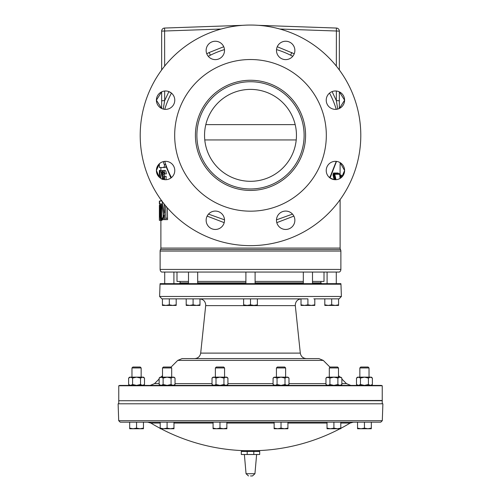 <?xml version="1.0" encoding="UTF-8"?>
<svg xmlns="http://www.w3.org/2000/svg" width="501" height="501" viewBox="0 0 501 501"><rect width="100%" height="100%" fill="white"/><g stroke="black" fill="none" stroke-linecap="round" stroke-linejoin="round"><path stroke-width="0.75" d="M341.651 177.279L344.607 170.522A9.193 9.193 0 0 1 335.42 179.715A9.193 9.193 0 0 1 326.226 170.522A9.193 9.193 0 0 1 335.42 161.328A9.193 9.193 0 0 1 344.607 170.522L340.116 162.618L340.066 178.287M344.607 100.175L339.352 91.865L339.352 108.479L344.607 100.175A9.193 9.193 0 0 1 335.42 109.362A9.193 9.193 0 0 1 326.226 100.175A9.193 9.193 0 0 1 335.42 90.982A9.193 9.193 0 0 1 344.607 100.175M171.461 93.111A89.616 89.616 0 0 0 164.748 109.324A89.616 89.616 0 0 1 171.461 93.111L168.906 91.602L164.66 100.638L163.245 109.061M163.677 106.275L164.66 100.638L161.648 100.751L161.648 91.865L156.393 100.175A9.193 9.193 0 0 1 165.58 90.982A9.193 9.193 0 0 1 174.774 100.175A9.193 9.193 0 0 1 165.58 109.362A9.193 9.193 0 0 1 156.393 100.175L161.648 108.479L161.648 100.751L161.648 108.479M163.977 163.758L164.209 164.453A89.616 89.616 0 0 1 163.288 161.623L164.66 165.737L163.714 167.516L159.418 167.516L159.362 163.752L156.393 170.522A9.193 9.193 0 0 1 165.58 161.328A9.193 9.193 0 0 1 174.774 170.522A9.193 9.193 0 0 1 165.58 179.715A9.193 9.193 0 0 1 156.393 170.522L159.356 177.279L159.349 170.91L159.487 176.69M276.483 50.432A9.193 9.193 0 0 1 285.676 41.239A9.193 9.193 0 0 1 294.864 50.432A9.193 9.193 0 0 1 285.676 59.619A9.193 9.193 0 0 1 276.483 50.432M206.136 50.432A9.193 9.193 0 0 1 215.324 41.239A9.193 9.193 0 0 1 224.517 50.432A9.193 9.193 0 0 1 215.324 59.619A9.193 9.193 0 0 1 206.136 50.432M206.136 220.265A9.193 9.193 0 0 1 215.324 211.071A9.193 9.193 0 0 1 224.517 220.265A9.193 9.193 0 0 1 215.324 229.458A9.193 9.193 0 0 1 206.136 220.265M276.483 220.265A9.193 9.193 0 0 1 285.676 211.071A9.193 9.193 0 0 1 294.864 220.265A9.193 9.193 0 0 1 285.676 229.458A9.193 9.193 0 0 1 276.483 220.265M250.5 475.95L252.504 475.95L250.5 475.95M259.631 451.439L259.631 450.681L241.369 450.681L241.369 451.439M253.625 451.439L247.2 451.439L247.2 454.501L259.693 454.501L259.693 451.439L253.625 451.439M324.003 272.056L324.003 281.43L312.505 281.43M215.374 367.941L224.567 367.941L223.653 367.026L216.288 367.026L215.374 367.941L215.374 377.147M224.567 367.941L224.567 377.147M329.314 367.941L330.228 367.026L337.593 367.026L338.501 367.941L329.314 367.941L329.314 377.147M338.501 367.941L338.501 377.147M162.499 367.941L163.407 367.026L170.772 367.026L171.686 367.941L162.499 367.941L162.499 377.147M171.686 367.941L171.686 377.147M141.157 367.941L140.249 367.026L132.878 367.026L131.97 367.941L131.97 377.147L131.97 367.941L141.157 367.941L141.157 377.147M369.03 367.941L359.843 367.941L359.843 377.147L359.843 367.941L360.751 367.026L368.122 367.026L369.03 367.941L369.03 377.147M276.433 367.941L277.347 367.026L284.712 367.026L285.626 367.941L276.433 367.941L276.433 377.147M285.626 367.941L285.626 377.147M382.883 403.793L118.117 403.793L118.706 420.696L382.294 420.696L382.883 403.793M340.047 428.743A193.017 193.017 0 0 1 256.65 450.675L244.35 450.675A193.017 193.017 0 0 1 160.953 428.743M160.207 428.349A193.017 193.017 0 0 1 150.839 423.057L147.676 422.174M340.793 428.349A193.017 193.017 0 0 0 350.161 423.057L340.793 423.057M118.756 403.793L118.756 400.731L382.244 400.731L382.244 403.793M119 400.731L382.244 400.481L382.244 385.77L118.756 385.77L119.739 385.407L381.261 385.407L382.244 385.77M160.038 284.224L160.132 283.647L340.868 283.647L340.962 284.224L160.038 284.224L159.612 296.479L341.388 296.479L339.089 298.859L314.797 298.859L314.797 304.808L311.353 305.428L307.908 304.808L304.464 305.428L314.797 305.428L314.797 304.808M307.908 304.808L307.908 298.859L250.5 298.859L250.5 304.808L247.056 305.428L253.944 305.428L250.5 304.808M261.522 385.407L274.141 385.407L273.076 384.492L273.076 378.067L275.068 377.147L287.918 377.147L288.983 378.067L286.992 377.147L285.006 378.067L281.03 377.147L277.053 378.067L274.141 377.147L273.076 378.067M277.053 378.067L277.053 384.492L281.03 385.407L333.91 385.407L327.021 385.407L325.957 384.492L325.957 378.067L327.942 377.147L340.793 377.147L341.864 378.067L339.872 377.147L337.887 378.067L333.91 377.147L329.934 378.067L327.021 377.147L325.957 378.067M340.793 385.407L341.864 384.492L339.872 385.407L350.794 385.407L346.46 383.616L341.864 383.616M250.5 358.603L318.912 358.603L323.245 360.394L177.755 360.394L182.088 358.603L250.5 358.603M245.903 272.056L245.903 283.647M255.097 272.056L255.097 283.647M303.318 272.056L303.318 283.647M312.505 272.056L312.505 283.647M327.097 272.056L327.097 283.647M336.284 272.056L336.284 283.647M164.716 272.056L164.716 283.647M173.903 272.056L173.903 283.647M188.495 272.056L188.495 283.647M197.682 272.056L197.682 283.647M174.68 135.345A75.82 75.82 0 0 0 250.5 211.171A75.82 75.82 0 0 0 326.32 135.345A75.82 75.82 0 0 0 250.5 59.525A75.82 75.82 0 0 0 174.68 135.345M160.884 220.352L160.884 248.089A3.062 3.062 0 0 1 160.502 249.573A3.062 3.062 0 0 0 160.12 251.057L160.12 269.432A3.062 3.062 0 0 0 161.598 272.056L339.402 272.056A3.062 3.062 0 0 0 340.88 269.432L340.88 251.057L160.12 251.057M160.884 248.089L340.116 248.089A3.062 3.062 0 0 0 340.498 249.573A3.062 3.062 0 0 1 340.88 251.057M305.585 135.345A55.085 55.085 0 0 0 250.5 80.266A55.085 55.085 0 0 0 195.415 135.345A55.085 55.085 0 0 0 250.5 190.43A55.085 55.085 0 0 0 305.585 135.345M296.454 135.345A45.954 45.954 0 0 0 250.5 89.391A45.954 45.954 0 0 0 204.546 135.345A45.954 45.954 0 0 0 250.5 181.306A45.954 45.954 0 0 0 296.454 135.345M160.884 170.421L159.374 170.421L159.349 170.91M159.368 203.249L159.362 201.59M163.558 219.638L164.384 219.638L164.61 214.428L163.163 218.142L162.957 219.638L163.295 219.638L161.992 219.638L163.501 215.637L161.673 203.888L161.272 203.888M277.26 46.737L294.237 53.77L277.26 46.737M164.66 91.025L164.66 100.638L168.906 91.602M206.763 53.77L209.124 52.549L206.763 53.77M140.205 135.345A110.295 110.295 0 0 0 250.5 245.647A110.295 110.295 0 0 0 360.795 135.345A110.295 110.295 0 0 0 250.5 25.05A110.295 110.295 0 0 0 140.205 135.345M276.489 219.845L292.496 214.102M330.873 174.987L336.252 161.366A89.616 89.616 0 0 1 329.539 177.586M276.521 49.593A89.616 89.616 0 0 1 292.741 56.306M329.539 93.111A89.616 89.616 0 0 1 336.252 109.324M165.75 205.936L165.931 219.638L167.572 219.638L167.315 207.771M164.61 206.976L164.103 203.913M159.368 205.316L159.475 212.499L159.788 205.091L160.276 212.117L160.188 205.316L160.596 205.316L160.489 220.352L162.03 220.352L162.03 219.638M161.328 205.316L159.788 205.091M163.144 213.595L163.144 216.632M164.779 173.922L166.313 173.922C166.163 171.649 165.718 170.478 164.986 170.421L163.458 170.421C164.184 170.465 164.622 171.636 164.779 173.922L164.215 173.922L163.458 171.693L162.693 174.667L163.451 177.423L164.61 176.308L164.522 179.652M164.347 176.308L164.247 173.922M166.05 179.702L166.138 176.308L164.61 176.308M162.136 179.496L162.387 176.778M340.116 248.089L340.116 199.649M336.503 161.391L330.065 177.993L334.098 179.615L333.002 174.868L333.441 173.033A0.614 0.57 -90 0 0 334.01 173.647L339.039 173.647A0.614 0.601 90 0 1 339.634 174.254L334.781 174.254L336.014 179.69M338.382 173.709L338.162 173.033A0.614 0.601 -90 0 0 338.757 173.647L338.307 173.396L338.375 173.772M293.868 216.1L276.796 222.657M224.204 222.657L207.132 216.1M166.376 167.296L170.935 177.993L166.044 166.351L165.23 167.516L163.714 167.516M160.884 170.578L160.884 167.516M161.892 201.033L159.744 201.033L160.884 201.02L160.884 199.649M160.884 205.091L160.884 203.888M165.931 219.638L163.852 219.638M208.259 56.306A89.616 89.616 0 0 1 224.479 49.593A89.616 89.616 0 0 0 208.259 56.306M171.461 177.586A89.616 89.616 0 0 1 164.748 161.366A89.616 89.616 0 0 0 171.461 177.586M208.504 214.102L224.511 219.845M161.648 69.996L161.648 31.112A3.062 3.062 0 0 1 164.604 28.05L242.803 25.319L164.604 28.05A3.062 3.062 0 0 0 161.648 31.112A3.062 3.062 0 0 1 164.604 28.05L164.66 66.088M210.439 55.185L209.124 52.549L223.74 46.737M332.094 91.602L336.34 100.638L332.094 91.602M339.352 108.479L339.352 100.751L336.34 100.638L337.755 109.061L336.34 100.638L336.34 91.025M258.197 25.319L336.396 28.05A3.062 3.062 0 0 1 339.352 31.112L339.352 69.996M165.906 164.935L166.044 166.351M336.34 66.088L336.396 28.05M341.024 177.805L340.611 175.175L340.693 178.049M340.066 178.45L339.647 174.191A0.614 0.614 0 0 0 339.039 173.647M335.382 179.715L334.217 174.561L334.781 174.254A0.614 0.564 90 0 0 334.217 173.647L334.217 174.561L333.566 174.561L334.01 173.647M333.002 174.868L333.566 174.561L334.749 179.69M339.622 174.129L340.079 178.444M159.368 219.638L159.381 206.744L159.381 220.352L159.713 209.424L160.489 220.352L159.381 220.352M159.844 203.888L159.763 205.316M160.596 205.316L160.99 206.744L160.871 219.638L161.992 219.638M165.236 205.316L164.384 205.316L164.61 212.85L164.259 213.702L162.092 201.033M159.631 201.033L159.475 203.888L159.475 201.033L159.744 203.888L161.673 203.888M163.163 218.142L164.61 218.142M162.957 219.638L164.384 219.638M162.6 218.236L161.585 218.236L161.735 219.638M161.585 218.236L161.585 206.744L162.067 206.744M161.861 205.316L161.585 206.744M161.735 205.316L160.871 205.316M160.921 203.888L159.399 203.888L159.381 201.033M159.731 198.152L159.581 197.789M164.66 165.737L164.434 165.105M164.441 165.123L164.622 165.618M164.015 179.577L164.052 177.936L163.326 178.7C162.643 178.494 162.286 177.179 162.261 174.761C162.28 172.05 162.681 170.603 163.458 170.421M163.326 178.7L164.034 178.7M162.693 174.667L164.228 174.667M160.389 178.105L161.447 172.012L160.351 172.012L160.351 170.578L161.967 170.578L160.646 178.275M161.967 170.578L163.069 170.578M159.462 177.379L159.882 172.012L159.431 172.012L159.431 170.578L160.151 170.578L159.562 177.467M159.374 176.69L159.374 177.298M205.811 124.624L295.189 124.624M132.583 378.067L130.598 377.147L128.613 378.067L129.678 377.147L136.56 377.147L132.583 378.067L132.583 384.492L136.56 385.407L143.543 385.156L142.528 385.407L140.537 384.492L140.537 378.067L136.56 377.147L143.449 377.147L144.513 378.067L142.528 377.147L140.537 378.067M132.583 384.492L130.598 385.407L129.678 385.407L128.613 384.492L128.613 378.067L129.678 377.147M285.006 384.492L281.03 385.407L288.006 385.156L286.992 385.407L285.006 384.492L285.006 378.067M250.5 298.859L161.911 298.859L159.612 296.479M219.97 428.13L216.526 428.743L213.082 428.13L213.082 428.743L223.415 428.743L219.97 428.13L219.97 422.174M213.082 422.174L213.082 428.13M226.859 428.13L223.415 428.743L226.859 428.743L226.859 422.174M333.91 428.13L330.466 428.743L327.021 428.13L327.021 428.743L337.348 428.743L333.91 428.13L333.91 422.174M327.021 422.174L327.021 428.13M340.793 428.13L337.348 428.743L340.793 428.743L340.793 422.174M167.09 428.13L163.652 428.743L160.207 428.13L160.207 428.743L170.534 428.743L167.09 428.13L167.09 422.174M160.207 422.174L160.207 428.13M173.979 428.13L170.534 428.743L173.979 428.743L173.979 422.174M364.44 428.13L360.996 428.743L357.551 428.13L357.551 428.743L367.878 428.743L364.44 428.13L364.44 422.174M357.551 422.174L357.551 428.13M371.322 428.13L367.878 428.743L371.322 428.743L371.322 422.174M136.56 428.13L133.122 428.743L129.678 428.13L129.678 428.743L140.004 428.743L136.56 428.13L136.56 422.174M129.678 422.174L129.678 428.13M143.449 428.13L140.004 428.743L143.449 428.743L143.449 422.174M281.03 428.13L277.585 428.743L274.141 428.13L274.141 428.743L284.474 428.743L281.03 428.13L281.03 422.174M274.141 422.174L274.141 428.13M287.918 428.13L284.474 428.743L287.918 428.743L287.918 422.174M382.294 420.696L380.766 422.174L120.234 422.174L118.706 420.696M327.021 423.057L287.918 423.057M274.141 423.057L226.859 423.057M213.082 423.057L173.979 423.057M160.207 423.057L150.839 423.057M370.402 377.147L371.322 377.147L372.387 378.067L370.402 377.147L368.417 378.067L364.44 377.147L370.402 377.147M371.322 385.407L372.387 384.492L370.402 385.407L371.416 385.156L370.402 385.407L368.417 384.492L368.417 378.067M286.992 377.147L288.012 377.403M277.053 384.492L275.068 385.407L273.076 384.492M287.918 385.407L288.983 384.492L288.983 378.067M288.983 384.492L286.992 385.407M142.528 377.147L143.543 377.403L142.528 377.147M130.598 385.407L128.613 384.492L129.678 385.407M142.528 385.407L144.513 384.492L143.449 385.407L144.513 384.492L144.513 378.067M136.56 385.407L140.537 384.492M338.501 375.656L339.997 377.147L340.887 377.403L339.872 377.147M339.872 385.407L340.887 385.156L339.872 385.407L337.887 384.492L337.887 378.067M356.487 378.067L357.551 377.147L364.44 377.147L360.463 378.067L358.472 377.147L356.487 378.067L356.487 384.492L358.472 385.407L360.463 384.492L360.463 378.067M372.387 384.492L372.387 378.067M360.463 384.492L364.44 385.407L368.417 384.492M159.136 378.067L160.207 377.147L173.979 377.147L175.043 378.067L173.058 377.147L171.066 378.067L167.09 377.147L163.113 378.067L161.128 377.147L159.136 378.067L159.136 384.492L161.128 385.407L163.113 384.492L163.113 378.067M173.058 377.147L174.072 377.403M173.979 385.407L175.043 384.492L175.043 378.067M175.043 384.492L173.058 385.407L174.072 385.156M163.113 384.492L167.09 385.407L171.066 384.492L171.066 378.067M173.058 385.407L171.066 384.492M325.957 384.492L327.942 385.407L329.934 384.492L329.934 378.067M341.864 384.492L341.864 378.067M329.934 384.492L333.91 385.407L337.887 384.492M212.017 378.067L213.082 377.147L225.932 377.147L223.947 378.067L219.97 377.147L215.994 378.067L214.008 377.147L212.017 378.067L212.017 384.492L214.008 385.407L215.994 384.492L219.97 385.407L223.947 384.492L223.947 378.067M225.932 377.147L226.859 377.147L227.924 378.067L225.932 377.147L226.953 377.403M226.859 385.407L227.924 384.492L225.932 385.407L226.953 385.156M225.932 385.407L223.947 384.492M215.994 384.492L215.994 378.067M227.924 384.492L227.924 378.067M303.318 281.43L255.097 281.43M245.903 281.43L197.682 281.43M188.495 281.43L176.997 281.43L176.997 272.056M186.203 305.428L196.536 305.428L193.092 304.808L189.647 305.428L186.203 304.808L186.203 305.428M199.974 305.428L196.536 305.428L199.974 304.808L199.974 305.428M186.203 298.859L186.203 304.808M199.974 298.859L199.974 304.808M193.092 298.859L193.092 304.808M162.424 305.428L172.751 305.428L169.307 304.808L165.869 305.428L162.424 304.808L162.424 305.428M176.195 305.428L172.751 305.428L176.195 304.808L176.195 305.428M162.424 298.859L162.424 304.808M176.195 298.859L176.195 304.808M169.307 298.859L169.307 304.808M324.805 305.428L335.131 305.428L331.693 304.808L328.249 305.428L324.805 304.808L324.805 305.428M338.576 305.428L335.131 305.428L338.576 304.808L338.576 305.428M324.805 298.859L324.805 304.808M338.576 298.859L338.576 304.808M331.693 298.859L331.693 304.808M301.026 305.428L304.464 305.428L301.026 304.808L301.026 305.428M313.839 298.859L314.797 298.859M301.026 298.859L301.026 304.808M243.611 305.428L247.056 305.428L243.611 304.808L243.611 305.428M257.389 305.428L253.944 305.428L257.389 304.808L257.389 305.428M243.611 298.859L243.611 304.808M257.389 298.859L257.389 304.808M247.2 451.439L241.307 451.439L241.307 454.501L247.2 454.501M253.8 454.501L253.8 451.439M301.408 298.859C297.688 299.222 295.64 301.264 295.277 304.984L295.314 305.623L205.686 305.623L205.723 304.984C205.36 301.264 203.312 299.222 199.592 298.859M248.496 475.95L246.054 473.714L254.946 473.714L256.625 454.501M179.327 283.647L180.091 282.883L188.495 282.883M197.682 282.883L245.903 282.883M255.097 282.883L303.318 282.883M312.505 282.883L320.909 282.883L320.909 281.43M205.686 305.623L200.694 353.111L300.306 353.111C300.938 356.493 302.973 358.321 306.399 358.603M227.924 383.616L273.076 383.616M288.983 383.616L325.957 383.616M160.502 249.573L340.498 249.573M160.12 269.432L340.88 269.432M304.12 135.345A53.62 53.62 0 0 0 250.5 81.732A53.62 53.62 0 0 0 196.88 135.345A53.62 53.62 0 0 0 250.5 188.965A53.62 53.62 0 0 0 304.12 135.345M290.561 55.185L291.876 52.549M333.441 173.033L338.162 173.033M221.129 29.033L161.648 31.112A3.062 3.062 0 0 1 164.604 28.05M339.352 31.112L279.871 29.033M340.116 174.285A0.614 0.614 0 0 1 340.21 174.605L340.198 175.006L340.116 174.605M160.489 206.744L160.99 206.744M165.674 218.211L167.315 218.211M165.674 206.744L166.432 206.744M164.209 164.453L165.743 164.453M296.229 139.942L204.771 139.942M159.136 379.013L154.54 383.616L159.136 383.616M175.043 383.616L212.017 383.616M254.946 473.714L252.504 475.95M340.962 284.224L341.388 296.479M295.314 305.623L300.306 353.111M200.694 353.111C200.062 356.493 198.027 358.321 194.601 358.603M323.245 360.394L330.046 367.202M341.864 379.013L346.46 383.616M336.252 161.366L330.91 174.912M340.918 175.175C341.463 174.893 341.707 175.544 341.651 177.135L341.651 177.135M340.611 175.175L340.079 174.811M118.756 400.481L118.756 385.77M177.755 360.394L170.954 367.202M162.499 375.656L161.003 377.147M154.54 383.616L150.206 385.407M180.091 282.883L180.091 281.43M320.909 282.883L321.673 283.647M350.161 423.057L353.324 422.174M357.551 385.407L356.487 384.492M160.207 385.407L159.136 384.492M213.082 385.407L212.017 384.492M246.054 473.714L244.375 454.501"/></g></svg>
